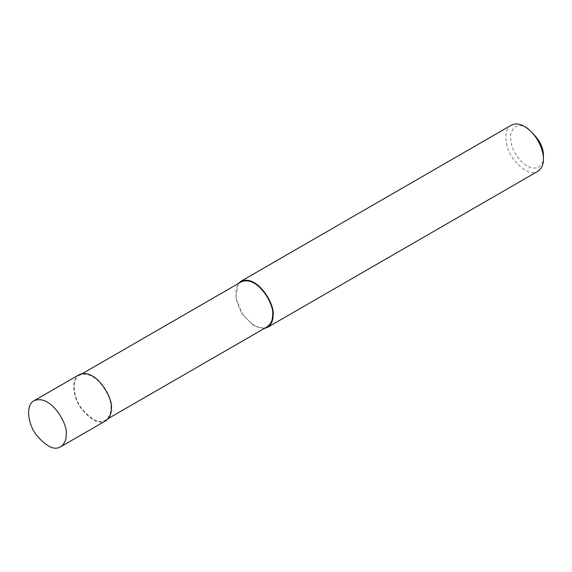 <?xml version="1.0" encoding="UTF-8"?>
<svg xmlns="http://www.w3.org/2000/svg" width="572" height="572" viewBox="0 0 572 572"><rect width="100%" height="100%" fill="white"/><g stroke="black" fill="none" stroke-linecap="round" stroke-linejoin="round"><path stroke-width="0.43" stroke-dasharray="2.86 2.15" d="M79.201 374.667C71.135 378.478 72.286 396.389 81.131 408.444C91.141 420.491 99.356 424.588 105.799 420.742M110.832 408.294C113.256 399.192 96.103 368.268 79.529 375.246C71.664 378.957 72.794 396.417 81.417 408.179C91.17 419.919 99.185 423.916 105.462 420.163C109.259 417.36 111.047 413.399 110.832 408.294L111.304 408.565M241.27 281.867C233.412 285.578 234.534 303.038 243.157 314.793C252.917 326.54 260.932 330.537 267.203 326.784M238.317 283.569L235.693 297.204L242.299 314.207L253.789 325.775L264.25 328.485M511.296 125.204C503.231 129.007 504.382 146.918 513.227 158.973C523.237 171.021 531.452 175.118 537.894 171.271M526.941 127.878C519.197 123.623 513.878 125.368 510.968 133.097C509.631 142.399 512.662 151.423 520.07 160.174C534.763 175.525 544.537 165.265 543.4 156.378M82.482 373.537L79.529 375.246M108.415 418.454L105.462 420.163"/><path stroke-width="0.86" d="M60.661 446.796L105.799 420.742C109.688 417.86 111.519 413.806 111.304 408.565C113.792 399.227 96.196 367.517 79.201 374.667L34.063 400.729C25.997 404.533 27.149 422.443 35.993 434.506C46.003 446.546 54.226 450.65 60.661 446.796C64.55 443.922 66.388 439.861 66.166 434.62C68.654 425.289 51.058 393.572 34.063 400.729M108.415 418.454L267.203 326.784C270.999 323.974 272.787 320.02 272.572 314.907C274.996 305.813 257.843 274.889 241.27 281.867L82.482 373.537M264.25 328.485L267.539 327.356C271.428 324.481 273.266 320.42 273.044 315.179C275.532 305.848 257.936 274.131 240.941 281.288L238.317 283.569M267.539 327.356L537.894 171.271C541.784 168.39 543.614 164.336 543.4 159.095C543.85 151.387 537.88 134.549 524.596 126.519C519.705 123.659 515.272 123.216 511.296 125.204L240.941 281.288M524.596 126.519L526.941 127.878C538.438 137.516 543.922 147.018 543.4 156.378L543.4 159.095"/></g></svg>

